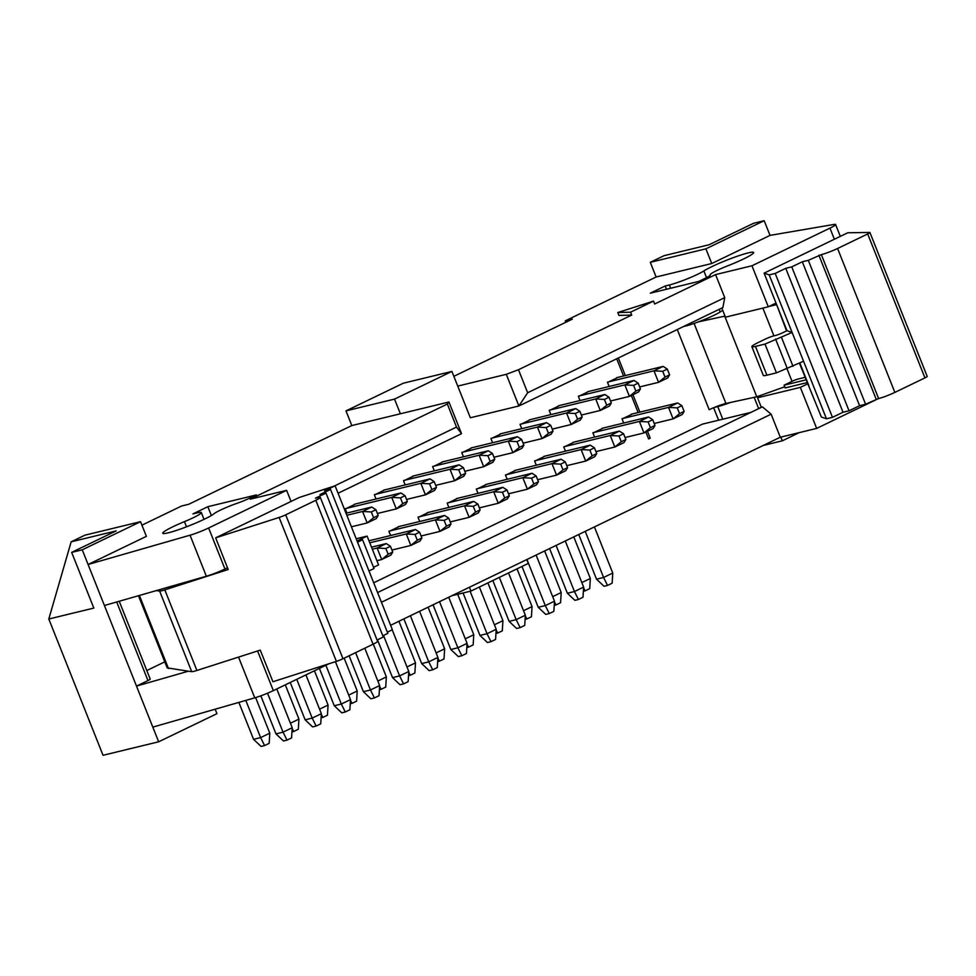 <?xml version="1.0" encoding="UTF-8"?>
<svg xmlns="http://www.w3.org/2000/svg" width="976" height="976" viewBox="0 0 976 976"><rect width="100%" height="100%" fill="white"/><g stroke="black" fill="none" stroke-linecap="round" stroke-linejoin="round"><path stroke-width="1.46" d="M784.753 386.789L758.62 396.122A18.678 1.879 -21.7 0 0 758.523 396.463A18.678 1.879 -21.7 0 0 758.584 396.549A15.567 1.562 158.3 0 1 758.645 396.61A15.567 1.562 158.3 0 1 757.522 397.769L800.344 387.387L816.668 428.403L878.449 398.586M757.522 397.769L761.243 407.126L762.402 406.846L771.138 414.19L780.3 437.224L816.668 428.403M616.722 358.778L623.579 375.992M631.326 395.475L638.121 412.555M645.88 432.039L648.625 438.944L650.236 438.163A76.738 7.698 158.3 0 1 648.332 438.2M714.444 407.395L717.763 406.589A21.801 2.184 -21.7 0 0 730.426 402.49L725.924 403.466A12.456 1.244 -21.7 0 0 714.444 407.395A12.456 1.244 -21.7 0 0 709.186 409.725L677.283 329.546M713.627 407.724L718.604 420.217M373.686 582.782L702.391 424.145L750.947 412.372L756.729 409.578A15.567 1.562 -21.7 0 0 761.243 407.126M453.852 376.321L572.326 319.14L565.263 320.86L565.824 322.275M763.269 445.446L782.301 440.823L780.824 437.089M782.301 440.823L799.332 432.6M756.729 409.578L762.402 406.846M650.284 262.324L656.128 277.001L711.748 263.52L705.904 248.831L650.284 262.324L664.046 255.688L709.076 244.756L753.594 223.284L764.184 220.71L770.027 235.387L833.955 224.443A15.567 1.562 158.3 0 1 835.59 224.517A15.567 1.562 158.3 0 1 829.954 228.128L751.959 265.777L768.283 306.793L725.449 317.176L721.825 308.05M665.181 285.992L650.272 293.19L698.828 281.405L704.611 278.611A15.567 1.562 -21.7 0 0 710.247 275A15.567 1.562 -21.7 0 0 710.199 274.939A18.678 1.879 158.3 0 1 710.138 274.854A18.678 1.879 158.3 0 1 727.535 265.911A28.023 2.806 -21.7 0 0 753.631 252.503A28.023 2.806 -21.7 0 0 732.598 257.92A28.023 2.806 -21.7 0 0 703.867 270.938A21.801 2.184 158.3 0 1 669.365 284.98L665.181 285.992L666.486 289.25M722.765 310.429A28.023 2.806 -21.7 0 0 720.19 311.954A21.801 2.184 158.3 0 1 698.352 321.897A21.801 2.184 158.3 0 1 685.689 325.996L683.615 326.496M631.496 414.446L622.09 418.985L623.701 423.047M705.904 248.831L764.184 220.71M711.748 263.52L770.027 235.387M715.579 274.598L724.741 297.619L722.887 307.538L518.903 405.979L470.347 417.765L457.744 386.093L506.3 374.32L518.488 369.721L631.716 315.065L630.569 312.186L617.784 312.54L653.517 301.12L654.664 304L715.579 274.598L751.959 265.777M631.716 315.065L618.93 315.419L617.784 312.54M630.569 312.186L653.517 301.12M565.263 320.86L656.128 277.001M518.488 369.721L527.65 392.742L724.741 297.619M527.65 392.742L518.903 405.979L506.3 374.32M329.058 663.729L273.341 690.618A15.567 1.562 158.3 0 1 254.748 697.84L152.817 727.12L158.661 741.797L216.94 713.676L215.159 709.21M780.3 437.224L390.607 625.287M394.536 399.099L345.98 410.884L403.344 383.202L451.9 371.417L394.536 399.099L400.38 413.787L448.936 402.002L461.538 433.673L338.062 493.258M457.744 386.093L451.9 371.417M345.98 410.884L351.824 425.56L400.38 413.787M186.514 526.796L184.452 521.623A28.023 2.806 158.3 0 0 162.772 533.25A28.023 2.806 158.3 0 0 185.989 527.003A28.023 2.806 158.3 0 0 214.012 513.742A18.678 1.879 -21.7 0 1 236.802 503.396A15.567 1.562 158.3 0 0 250.637 497.711L256.42 494.917L207.851 506.703L192.943 513.901L197.115 512.876A21.801 2.184 -21.7 0 1 201.312 512.571L204.008 519.354M211.365 515.523L207.851 506.703M351.824 425.56L188.685 504.287L181.621 506.007L141.923 525.161M158.661 741.797L103.041 755.29L48.8 619.004L71.15 541.826L84.912 535.177L140.532 521.684L146.376 536.361L88.096 564.494L190.039 535.202A15.567 1.562 -21.7 0 0 208.632 527.979L286.627 490.342L250.259 499.163L447.35 404.04L448.936 402.002M184.452 521.623A21.801 2.184 -21.7 0 0 201.312 512.571M377.578 592.566L750.947 412.372M419.717 521.489L418.106 517.426L427.512 512.888M448.862 507.422L447.24 503.36L456.658 498.821M381.445 602.265L771.138 414.19M140.532 521.684L82.252 549.817L136.494 686.104L188.344 671.207L167.177 667.877L138.47 595.726M119.231 601.253L150.219 679.125A6.222 0.622 158.3 0 1 147.962 680.565L136.494 686.104L152.817 727.12M451.9 595.702L470.944 591.09L469.419 587.259M470.944 591.09L528.309 563.408L526.772 559.577M447.35 404.04L456.512 427.073L461.538 433.673M456.512 427.073L334.475 485.963M227.481 567.776L224.956 569.008A15.567 1.562 158.3 0 1 206.351 576.23L104.42 605.51M291.043 501.444L286.627 490.342M164.785 661.85L146.803 670.536M82.252 549.817L71.663 552.379L93.83 608.085L48.8 619.004M71.663 552.379L116.181 530.895L71.15 541.826M665.01 377.065L658.556 382.336L653.981 370.819L663.155 366.39L667.303 369.099L662.716 371.307L665.01 377.065L669.597 374.857L667.743 377.907L658.556 382.336L639.658 386.923M607.536 382.092L653.981 370.819L662.716 371.307M616.942 377.895L607.536 382.433L609.158 386.484M616.722 377.663L663.155 366.39M669.597 374.857L667.303 369.099M581.83 582.587L590.334 578.475L573.79 536.885M583.587 587.759L585.124 590.858L589.711 588.65L590.334 578.475M585.124 590.858L583.367 591.285M677.259 407.87L679.552 413.617L684.139 411.408L682.285 414.458L673.111 418.887L668.523 407.382L677.698 402.954L681.846 405.65L677.259 407.87L668.523 407.382L622.09 418.643M631.265 414.214L677.698 402.954M679.552 413.617L673.111 418.887L654.213 423.474M684.139 411.408L681.846 405.65M585.234 531.359L603.583 577.463L596.519 579.183L578.744 534.494M596.519 579.183L604.022 586.283L607.548 585.429L603.583 577.463L612.757 573.034L594.421 526.93M612.757 573.034L612.135 583.209L607.548 585.429M650.419 427.683L655.006 425.475L653.139 428.525L643.965 432.954L639.39 421.437L648.564 417.008L652.712 419.717L648.125 421.925L650.419 427.683L643.965 432.954L625.067 437.541M592.944 432.71L639.39 421.437L648.125 421.925M602.351 428.513L592.944 433.051L594.604 437.089M602.119 428.281L648.564 417.008M655.006 425.475L652.712 419.717M556.1 545.425L574.449 591.529L583.624 587.101L565.275 540.997M549.598 548.561L567.385 593.249L574.449 591.529L578.414 599.484L583.001 597.275L583.624 587.101M578.414 599.484L574.876 600.338L567.385 593.249M635.864 391.132L629.422 396.402L624.835 384.886L634.022 380.457L638.17 383.153L633.57 385.374L635.864 391.132L640.451 388.912L638.597 391.974L629.422 396.402L610.525 400.99M578.402 396.146L624.835 384.886L633.57 385.374M587.808 391.949L578.402 396.488L580.012 400.55M587.576 391.718L634.022 380.457M640.451 388.912L638.17 383.153M552.684 596.653L561.2 592.542L544.645 550.952M554.441 601.826L555.991 604.925L554.222 605.352M561.2 592.542L560.578 602.717L555.991 604.925M621.273 441.75L625.86 439.529L624.006 442.592L614.831 447.02L610.244 435.503L619.418 431.075L623.566 433.783L618.979 435.991L621.273 441.75L614.831 447.02L595.933 451.607M563.811 446.764L610.244 435.503L618.979 435.991M573.217 442.567L563.811 447.118L565.47 451.156M572.985 442.335L619.418 431.075M625.86 439.529L623.566 433.783M526.955 559.492L545.303 605.596L538.24 607.304L521.989 566.458M554.478 601.167L553.856 611.33L549.268 613.55L545.303 605.596L554.478 601.167L536.129 555.063M538.24 607.304L545.743 614.404L549.268 613.55M606.73 405.199L600.277 410.469L595.702 398.952L604.876 394.524L609.024 397.22L604.437 399.44L606.73 405.199L611.318 402.978L609.463 406.04L600.277 410.469L581.379 415.044M549.256 410.213L595.702 398.952L604.437 399.44M558.662 406.016L549.256 410.554L550.879 414.617M558.443 405.784L604.876 394.524M611.318 402.978L609.024 397.22M523.539 610.708L532.054 606.608L517.036 568.849M525.295 615.893L526.845 618.991L525.088 619.418M532.054 606.608L531.432 616.771L526.845 618.991M592.127 455.816L585.685 461.087L581.11 449.57L590.285 445.141L594.433 447.838L589.846 450.058L592.127 455.816L596.726 453.596L594.86 456.658L585.685 461.087L566.788 465.662M534.665 460.831L581.11 449.57L589.846 450.058M544.071 456.634L534.665 461.172L536.324 465.223M543.839 456.402L590.285 445.141M596.726 453.596L594.433 447.838M499.346 577.389L516.17 619.662L525.344 615.222L508.52 572.949M492.843 580.525L509.106 621.37L516.17 619.662L520.135 627.617L524.722 625.396L525.344 615.222M520.135 627.617L516.597 628.471L509.106 621.37M577.585 419.253L571.143 424.523L566.556 413.019L575.73 408.59L579.878 411.286L575.291 413.495L577.585 419.253L582.172 417.045L580.317 420.095L571.143 424.523L552.245 429.111M520.123 424.279L566.556 413.019L575.291 413.495M529.529 420.083L520.123 424.621L521.733 428.684M529.297 419.851L575.73 408.59M582.172 417.045L579.878 411.286M494.405 624.774L502.921 620.663L487.89 582.904M496.162 629.959L497.699 633.058L495.942 633.473M502.921 620.663L502.298 630.838L497.699 633.058M560.7 464.125L562.993 469.871L567.581 467.663L565.726 470.713L556.552 475.141L551.965 463.637L561.139 459.208L565.287 461.904L560.7 464.125L551.965 463.637L505.531 474.897M514.706 470.469L561.139 459.208M514.938 470.7L505.519 475.239L507.191 479.289M562.993 469.871L556.552 475.141L537.642 479.728M567.581 467.663L565.287 461.904M470.139 591.285L487.024 633.717L496.198 629.288L479.375 587.015M463.075 592.993L479.96 635.437L487.024 633.717L490.989 641.671L495.576 639.463L496.198 629.288M490.989 641.671L487.463 642.537L479.96 635.437M546.157 427.561L548.451 433.32L553.038 431.111L551.172 434.161L541.997 438.59L537.422 427.073L546.597 422.645L550.745 425.353L546.157 427.561L537.422 427.073L490.977 438.346M500.151 433.905L546.597 422.645M500.383 434.149L490.977 438.688L492.587 442.738M548.451 433.32L541.997 438.59L523.099 443.177M553.038 431.111L550.745 425.353M465.259 638.841L473.775 634.729L457.695 594.299M467.016 644.014L468.565 647.112L473.153 644.904L473.775 634.729M468.565 647.112L466.809 647.539M533.848 483.937L538.447 481.729L536.58 484.779L527.406 489.208L522.819 477.691L532.005 473.262L536.153 475.971L531.566 478.179L533.848 483.937L527.406 489.208L508.508 493.795M476.386 488.964L522.819 477.691L531.566 478.179M478.045 493.344L476.386 489.305L485.792 484.767M485.56 484.535L532.005 473.262M538.447 481.729L536.153 475.971M439.529 601.68L457.878 647.783L467.065 643.355L448.716 597.251M433.039 604.815L450.814 649.491L457.878 647.783L461.843 655.738L466.443 653.53L467.065 643.355M461.843 655.738L458.317 656.592L450.814 649.491M519.305 447.386L512.864 452.657L508.276 441.14L517.451 436.711L521.599 439.407L517.012 441.628L519.305 447.386L523.892 445.166L522.038 448.228L512.864 452.657L493.966 457.232M461.843 452.4L508.276 441.14L517.012 441.628M463.454 456.805L461.843 452.742L471.249 448.204M471.018 447.972L517.451 436.711M523.892 445.166L521.599 439.407M436.126 652.907L444.641 648.796L428.086 607.206M437.882 658.08L439.42 661.179L437.663 661.606M444.641 648.796L444.007 658.959L439.42 661.179M502.42 492.246L504.714 498.004L509.301 495.784L507.447 498.846L498.26 503.274L493.685 491.758L502.86 487.329L507.008 490.025L502.42 492.246L493.685 491.758L447.24 503.018M456.426 498.59L502.86 487.329M504.714 498.004L498.26 503.274L479.362 507.862M509.301 495.784L507.008 490.025M410.396 615.746L428.745 661.85L421.681 663.558L403.893 618.882M421.681 663.558L429.172 670.658L432.71 669.804L428.745 661.85L437.919 657.421L419.57 611.305M437.919 657.421L437.297 667.584L432.71 669.804M490.159 461.453L483.718 466.723L479.131 455.206L488.317 450.778L492.465 453.474L487.878 455.694L490.159 461.453L494.759 459.232L492.892 462.282L483.718 466.723L464.82 471.298M432.697 466.467L479.131 455.206L487.878 455.694M434.308 470.871L432.697 466.809L442.104 462.27M441.872 462.038L488.317 450.778M494.759 459.232L492.465 453.474M406.98 666.962L415.495 662.85L398.94 621.261M408.737 672.147L410.286 675.246L408.529 675.673M415.495 662.85L414.873 673.025L410.286 675.246M473.275 506.312L475.568 512.071L480.155 509.85L478.301 512.912L469.127 517.341L464.539 505.824L473.726 501.396L477.874 504.092L473.275 506.312L464.539 505.824L418.106 517.085M427.281 512.656L473.726 501.396M475.568 512.071L469.127 517.341L450.229 521.916M480.155 509.85L477.874 504.092M377.492 639.805L392.535 677.625L399.599 675.904L408.785 671.476L392.206 629.813M383.507 635.449L399.599 675.904L403.564 683.871L400.038 684.725L392.535 677.625M403.564 683.871L408.151 681.651L408.785 671.476M461.026 475.507L454.572 480.778L449.997 469.273L459.171 464.832L463.319 467.541L458.732 469.749L461.026 475.507L465.613 473.299L463.759 476.349L454.572 480.778L435.674 485.365M403.552 480.534L449.997 469.273L458.732 469.749M405.174 484.926L403.552 480.875L412.97 476.337M412.738 476.105L459.171 464.832M465.613 473.299L463.319 467.541M377.846 681.028L386.362 676.917L373.296 644.111M379.603 686.213L381.14 689.3L379.383 689.727M386.362 676.917L385.727 687.092L381.14 689.3M446.435 526.125L451.022 523.917L449.167 526.967L439.981 531.395L435.406 519.891L444.58 515.462L448.728 518.158L444.141 520.367L446.435 526.125L439.981 531.395L421.083 535.983M388.96 531.151L435.406 519.891L444.141 520.367M390.62 535.543L388.96 531.493L398.367 526.955M398.147 526.723L444.58 515.462M451.022 523.917L448.728 518.158M355.606 652.651L370.465 689.971L363.401 691.691L349.115 655.787M379.64 685.542L379.017 695.717L374.43 697.925L370.465 689.971L379.64 685.542L364.792 648.223M363.401 691.691L370.892 698.792L374.43 697.925M431.88 489.574L425.438 494.844L420.851 483.327L430.038 478.899L434.186 481.607L429.599 483.815L431.88 489.574L436.467 487.353L434.613 490.416L425.438 494.844L406.541 499.431M374.418 494.588L420.851 483.327L429.599 483.815M376.028 498.992L374.418 494.942L383.824 490.391M383.592 490.159L430.038 478.899M436.467 487.353L434.186 481.607M348.7 695.095L357.216 690.984L344.162 658.178M350.457 700.268L352.007 703.367L350.238 703.794M357.216 690.984L356.594 701.158L352.007 703.367M414.995 534.433L417.289 540.192L421.876 537.983L420.022 541.033L410.847 545.462L406.26 533.945L415.447 529.517L419.595 532.225L414.995 534.433L406.26 533.945L369.782 542.802M369.001 540.777L415.447 529.517M417.289 540.192L410.847 545.462L391.949 550.049M421.876 537.983L419.595 532.225M325.886 665.254L341.319 704.038L334.256 705.746L319.396 668.389M334.256 705.746L341.759 712.846L345.284 711.992L341.319 704.038L350.506 699.609L335.415 661.691M350.506 699.609L349.872 709.784L345.284 711.992M402.746 503.64L396.293 508.911L391.718 497.394L400.892 492.965L405.04 495.662L400.453 497.882L402.746 503.64L407.334 501.42L405.479 504.482L396.293 508.911L377.395 513.486M345.272 508.655L391.718 497.394L400.453 497.882M346.895 513.059L345.272 508.996L354.678 504.458M354.459 504.226L400.892 492.965M407.334 501.42L405.04 495.662M319.567 709.149L328.07 705.05L314.443 670.78M321.324 714.334L322.861 717.433L321.104 717.86M328.07 705.05L327.448 715.213L322.861 717.433M385.862 548.5L388.155 554.258L392.742 552.038L390.888 555.1L381.701 559.529L377.126 548.012L386.301 543.583L390.449 546.279L385.862 548.5L377.126 548.012L372.32 549.183M371.514 547.17L386.301 543.583M388.155 554.258L381.701 559.529L376.895 560.688M392.742 552.038L390.449 546.279M290.25 682.456L305.122 719.812L312.186 718.104L321.36 713.676L305.927 674.892M296.753 679.32L312.186 718.104L316.151 726.059L312.613 726.913L305.122 719.812M316.151 726.059L320.738 723.838L321.36 713.676M373.601 517.695L367.159 522.965L362.572 511.461L371.758 507.032L375.906 509.728L371.307 511.949L373.601 517.695L378.188 515.487L376.333 518.537L367.159 522.965L351.409 526.796M346.822 515.279L362.572 511.461L371.307 511.949M346.029 513.266L371.758 507.032M378.188 515.487L375.906 509.728M290.421 723.216L298.937 719.105L285.297 684.847M292.178 728.401L293.727 731.5L291.958 731.927M298.937 719.105L298.314 729.279L293.727 731.5M618.333 357.997L625.323 375.565M632.936 394.707L639.878 412.128M647.491 431.258L650.236 438.163M267.534 693.204L283.04 732.159L275.976 733.879L260.836 695.827M275.976 733.879L283.479 740.979L287.005 740.125L283.04 732.159L292.214 727.73L276.781 688.958M292.214 727.73L291.592 737.905L287.005 740.125M245.818 700.402L260.616 737.6L253.553 739.32L238.864 702.403M269.791 733.171L269.169 743.346L264.581 745.554L260.616 737.6L269.791 733.171L255.627 697.572M253.553 739.32L261.056 746.42L264.581 745.554M807.152 382.592L785.204 387.911L784.118 385.178L794.171 380.323A24.912 2.501 158.3 0 1 798.087 379.03L805.066 377.346M784.118 385.178L806.066 379.859M807.652 383.861L800.344 387.387M776.005 303.06L768.283 306.793M768.893 306.488L776.323 304.695M787.01 330.705L792.109 332.45L764.989 344.089L755.461 346.395A18.678 1.879 -21.7 0 1 751.862 346.663A18.678 1.879 -21.7 0 1 758.633 342.32L765.513 339.001A6.222 0.622 -21.7 0 1 773.639 335.927L775.225 335.549A6.222 0.622 158.3 0 0 783.338 332.474L787.01 330.705L764.11 273.134L769.198 274.878L775.2 273.426L785.753 268.327L791.756 266.875L802.309 261.775L808.311 260.324L821.341 254.626A12.456 1.244 -21.7 0 0 837.579 248.49L867.676 233.959A6.222 0.622 -21.7 0 0 869.933 232.52L927.2 376.431A6.222 0.622 158.3 0 1 924.943 377.883L894.858 392.401A12.456 1.244 158.3 0 1 878.62 398.55L865.59 404.235L859.588 405.699L849.035 410.786L843.02 412.25L832.467 417.338L826.465 418.789L821.377 417.057L799.442 363.218M786.583 330.913L776.701 304.805M776.408 304.048L776.274 305M698.352 321.897L725.009 316.078M724.717 316.175L756.79 396.768L730.426 402.49M758.62 396.122L756.79 396.768M764.11 273.134L847.802 232.764L869.677 232.447A6.222 0.622 -21.7 0 1 869.933 232.52M808.775 385.398L799.869 363.011M336.391 661.374L279.124 517.451A6.222 0.622 -21.7 0 0 285.712 514.828L315.797 500.298A12.456 1.244 -21.7 0 0 320.311 497.406L377.578 641.33A12.456 1.244 158.3 0 1 373.076 644.221L342.979 658.739A6.222 0.622 158.3 0 1 336.391 661.374L272.938 681.748L260.25 650.126L196.896 670.463A12.456 1.244 158.3 0 1 191.699 671.659L188.344 671.207M769.198 274.878L826.465 418.789M803.553 361.23L776.445 372.869L766.916 375.187A18.678 1.879 158.3 0 1 763.317 375.443L751.862 346.663M156.27 590.614L159.625 591.066A12.456 1.244 -21.7 0 0 164.822 589.87L228.164 569.533M279.124 517.451L215.672 537.837L299.229 497.492L335.097 485.816L324.544 490.904L330.547 489.452L319.994 494.551L325.996 493.087L315.443 498.187L317.92 497.589A12.456 1.244 -21.7 0 1 320.311 497.406M228.177 569.52L215.672 537.837M775.2 273.426L832.467 417.338M785.753 268.327L843.02 412.25M791.756 266.875L849.035 410.786M802.309 261.775L859.588 405.699M808.311 260.324L865.59 404.235M818.876 255.224L876.143 399.147M781.544 337.537L793 366.317M775.542 338.989L786.998 367.781M764.989 344.089L776.445 372.869M357.045 540.96L367.11 536.105L378.566 564.884L373.54 567.324M357.533 542.168L362.56 539.74L374.015 568.532L368.989 570.96M335.097 485.816L392.376 629.727L387.338 632.167M330.547 489.452L387.826 633.375L382.787 635.803M325.996 493.087L383.275 637.011L377.053 640.012M362.56 539.74L357.094 541.07M367.11 536.105L357.582 538.423A18.678 1.879 -21.7 0 0 356.179 538.789M722.777 419.204L717.763 406.589M758.657 408.615L754.167 397.342M670.658 288.237L669.365 284.98M834.37 239.242L829.954 228.128M720.19 311.954L719.153 309.343M706.539 277.648L703.867 270.938M257.579 650.98L273.341 690.618M238.534 657.092L254.748 697.84M206.351 576.23L190.039 535.202M224.956 569.008L208.632 527.979M147.962 680.565L116.693 601.985M762.866 308.099L773.919 335.866M786.68 367.928L792.024 381.36M694.082 323.434L725.924 403.466M867.676 233.959L924.943 377.883M159.625 591.066L191.699 671.659M168.482 668.548L139.397 595.458M196.896 670.463L164.822 589.87M821.341 254.626L878.62 398.55M837.579 248.49L894.858 392.401M755.461 346.395L766.916 375.187M342.979 658.739L285.712 514.828M373.076 644.221L315.797 500.298M835.59 224.517L840.312 236.375M758.352 396.219L758.608 396.829"/></g></svg>
